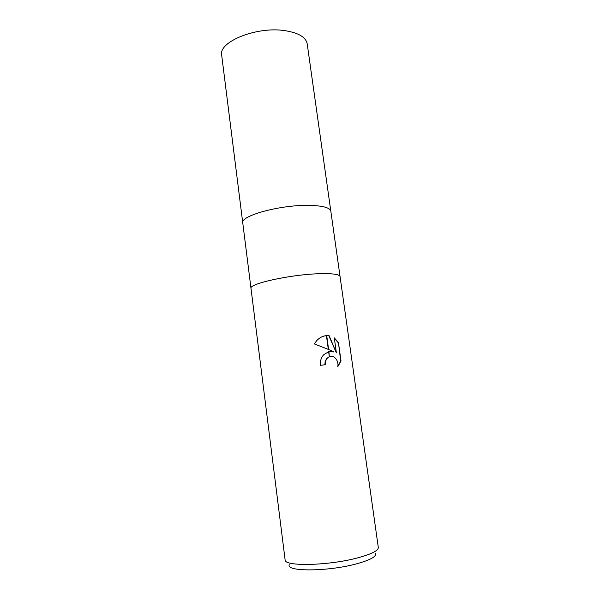<?xml version="1.0" encoding="UTF-8"?>
<svg xmlns="http://www.w3.org/2000/svg" width="600" height="600" viewBox="0 0 600 600"><rect width="100%" height="100%" fill="white"/><g stroke="black" fill="none" stroke-linecap="round" stroke-linejoin="round"><path stroke-width="0.9" d="M308.663 205.373C280.02 204.795 239.978 215.873 242.767 222.93C239.978 215.873 280.02 204.795 308.663 205.373C322.567 205.657 329.955 207.593 330.825 211.178L378.308 547.455C378.382 550.695 371.332 554.213 357.142 558.007C327.87 565.808 283.89 566.588 285.112 559.89L250.995 288.42C248.498 283.913 289.29 274.733 318.067 273.765C332.032 273.3 339.36 274.222 340.058 276.54M289.29 564.727C285.502 571.763 327.668 571.68 356.085 563.963C370.365 560.048 376.853 556.463 375.548 553.215M329.332 356.76L327.112 358.32L325.478 361.207L325.215 364.748L320.452 365.31C320.017 361.14 321.112 357.615 323.73 354.735L328.635 351.712L329.332 356.752L328.92 351.645L333.817 351.945L328.62 349.507L326.707 335.595L329.168 335.715L336.39 352.89L334.305 337.875L338.445 342.532L341.025 361.02L337.725 366.795C339.157 361.26 334.395 354.72 329.61 356.655M324.9 364.785L325.17 361.275L326.805 358.388L329.325 356.715M337.8 366.45L340.695 361.087L338.445 342.532M326.423 335.618L328.312 349.373L314.295 343.913L316.837 340.485C319.702 337.56 322.897 335.94 326.423 335.618L326.707 335.595M328.635 351.712L333.817 351.945M329.603 356.625L330.082 356.513M338.123 342.615L334.358 338.235M336.39 352.89L328.86 335.798L326.722 335.663M326.43 335.678L323.97 336.053M242.767 222.93L250.995 288.397C248.498 283.913 289.29 274.733 318.067 273.765M242.76 222.892L221.692 55.245C218.19 41.925 256.358 26.242 284.632 30.608C298.373 32.737 305.895 37.148 307.2 43.838L330.817 211.14"/></g></svg>
